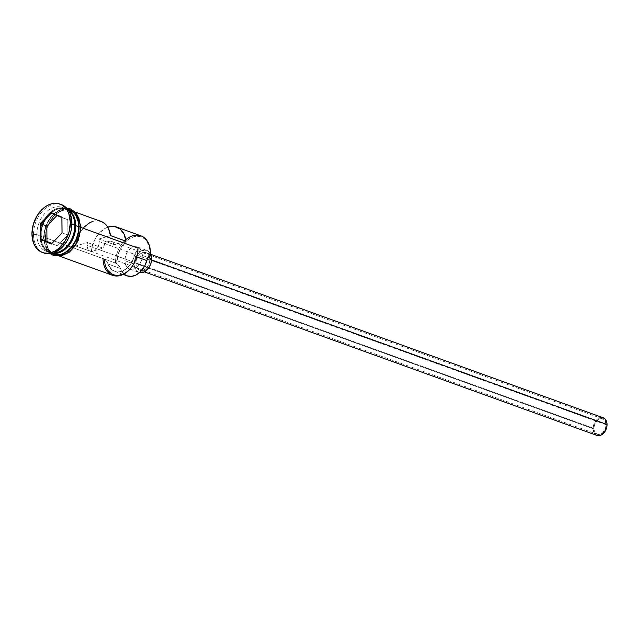 <?xml version="1.0" encoding="UTF-8"?>
<svg xmlns="http://www.w3.org/2000/svg" width="639" height="639" viewBox="0 0 639 639"><rect width="100%" height="100%" fill="white"/><g stroke="black" fill="none" stroke-linecap="round" stroke-linejoin="round"><path stroke-width="0.48" stroke-dasharray="3.19 2.4" d="M135.875 259.434L132.952 265.241L127.608 271.295L124.525 273.396L118.103 275.321L114.996 275.089L112.121 274.059L107.464 269.778L105.858 266.687L104.381 259.186L106.521 261.167L108.007 263.995L120.444 268.492A14.026 9.92 -70.1 0 0 116.817 263.683A22.445 15.871 109.9 0 1 116.809 263.084L118.015 254.586L121.586 246.622L126.985 240.392L133.383 236.845L136.658 236.27L139.813 236.534L142.729 237.62L145.293 239.497L148.991 245.28L150.333 253.012A22.445 15.871 109.9 0 1 150.333 253.611A22.445 15.871 -70.1 0 0 150.333 253.012L150.413 252.573L150.333 253.012A22.445 15.871 -70.1 0 0 133.383 236.845A22.445 15.871 -70.1 0 0 116.809 263.084L115.491 263.068A23.379 16.534 109.9 0 1 125.795 239.681M101.09 221.445A23.379 16.534 -70.1 0 0 75.785 245.999L87.375 242.516L87.16 246.75L88.094 249.258L89.803 250.887L93.206 251.167L95.546 249.873L97.511 247.605L98.813 244.697L99.253 241.598A8.187 5.783 109.9 0 1 90.363 251.135A8.187 5.783 109.9 0 1 87.032 245.272L593.951 428.449A8.187 5.783 -70.1 0 0 597.281 434.304A8.187 5.783 -70.1 0 0 606.179 424.775L99.253 241.598L98.861 239.066L110.451 235.575L98.861 239.066L114.413 244.681L112.137 241.67L110.467 241.135L108.622 241.326L105.131 243.778L102.927 248.132L87.375 242.516L75.785 245.999L91.337 251.614A23.379 16.534 109.9 0 1 107.799 227.204M149.885 259.322L151.595 259.937L149.885 259.322L149.326 256.095L147.785 253.691L145.5 252.453L142.824 252.589L140.157 254.058L137.904 256.654L136.419 259.977L135.915 263.516A9.353 6.614 109.9 0 1 146.083 252.621A9.353 6.614 109.9 0 1 149.885 259.322A9.353 6.614 109.9 0 1 139.725 270.217A9.353 6.614 109.9 0 1 135.915 263.516L136.474 266.735L138.016 269.147L140.3 270.385L142.976 270.249L145.644 268.771L147.897 266.175L149.382 262.861L149.885 259.322M603.24 417.81A9.353 6.614 -70.1 0 0 593.08 428.713L135.915 263.516L593.08 428.713A9.353 6.614 -70.1 0 0 596.89 435.407M142.305 255.424L147.944 257.461L142.305 255.424L141.602 251.399L139.677 248.387L136.826 246.846L133.479 247.005L130.14 248.851L127.329 252.093L125.468 256.247L124.845 260.672A11.694 8.267 109.9 0 1 137.545 247.053A11.694 8.267 109.9 0 1 142.305 255.424A11.694 8.267 109.9 0 1 129.597 269.043A11.694 8.267 109.9 0 1 124.845 260.672L125.54 264.698L127.465 267.709L130.316 269.251L133.671 269.091L137.002 267.246L139.813 263.995L141.674 259.849L142.305 255.424M139.645 272.621L136.794 271.08L135.692 269.73L134.358 266.143L134.318 261.838L136.658 255.464L139.47 252.221L144.51 250.081L147.673 250.784L150.341 253.491A11.694 8.267 -70.1 0 0 146.874 250.424A11.694 8.267 -70.1 0 0 134.174 264.043L124.845 260.672L134.174 264.043A11.694 8.267 -70.1 0 0 138.927 272.414A11.694 8.267 -70.1 0 0 139.534 272.597M51.4 252.605A22.916 16.207 109.9 0 1 40.576 235.767A22.916 16.207 109.9 0 1 65.474 209.073A22.916 16.207 109.9 0 1 74.803 225.487L74.803 225.487A22.916 16.207 109.9 0 0 63.98 208.649A22.916 16.207 109.9 0 0 40.576 235.767L40.888 235.879A22.916 16.207 -70.1 0 0 51.711 252.717M71.728 224.145L71.728 224.145A23.379 16.534 109.9 0 1 69.819 235.008A23.379 16.534 109.9 0 1 46.32 251.383A23.379 16.534 109.9 0 1 36.806 234.641A23.379 16.534 109.9 0 1 62.215 207.403A23.379 16.534 109.9 0 1 71.728 224.145L71.919 223.059L71.728 224.145A23.379 16.534 -70.1 0 0 54.075 207.308A23.379 16.534 -70.1 0 0 36.806 234.641L39.914 235.759A23.379 16.534 -70.1 0 1 49.722 212.811A23.379 16.534 -70.1 0 1 68.269 210.095A23.379 16.534 -70.1 0 0 65.322 208.522A23.379 16.534 -70.1 0 0 39.914 235.759A23.379 16.534 -70.1 0 0 52.702 253.188A23.379 16.534 -70.1 0 1 49.435 252.509A23.379 16.534 -70.1 0 1 39.914 235.759L36.806 234.641L33.508 234.601A25.72 18.188 109.9 0 1 60.665 204.384A25.72 18.188 -70.1 0 0 33.508 234.601L31.95 234.042L33.508 234.601A25.72 18.188 -70.1 0 0 43.971 253.02M69.363 209.983A23.379 16.534 -70.1 0 0 43.955 237.221L40.848 236.103A23.379 16.534 109.9 0 0 50.361 252.844A23.379 16.534 109.9 0 0 52.15 253.332A23.379 16.534 109.9 0 1 40.848 236.103A23.379 16.534 109.9 0 1 66.256 208.857A23.379 16.534 109.9 0 1 67.942 209.624M140.899 235.831A23.379 16.534 -70.1 0 0 115.491 263.068L45.513 237.788A23.379 16.534 109.9 0 1 70.13 210.295A23.379 16.534 109.9 0 1 70.921 210.543A23.379 16.534 109.9 0 1 80.434 227.292L81.001 227.492L80.434 227.292L79.18 236.142L75.458 244.441L72.838 247.98L66.568 253.172L63.165 254.618L59.754 255.217L56.472 254.945L53.436 253.811L50.769 251.862L48.564 249.17L45.888 241.989L45.808 233.379L46.767 228.938L50.489 220.631L56.112 214.145L59.379 211.9L62.782 210.455L66.192 209.856L70.13 210.295M72.199 214.56A22.916 16.207 -70.1 0 0 65.785 209.185A22.916 16.207 -70.1 0 0 40.888 235.879L40.576 235.767A22.916 16.207 109.9 0 0 49.898 252.181L50.209 252.293A22.916 16.207 -70.1 0 0 58.572 252.261M80.61 227.236A23.619 16.702 -70.1 0 0 62.782 210.231A23.619 16.702 -70.1 0 0 45.337 237.836A23.619 16.702 -70.1 0 0 63.173 254.841A23.619 16.702 -70.1 0 0 80.61 227.236L79.196 219.105M51.727 253.435A23.619 16.702 109.9 0 1 43.787 237.277A23.619 16.702 109.9 0 1 65.41 209.049M83.941 227.26L79.276 233.954L76.408 241.885L75.785 245.999L91.337 251.614L102.927 248.132L91.337 251.614L91.96 247.509L94.828 239.577L99.492 232.876L105.355 228.283L108.502 226.973M69.483 210.127L72.519 211.261L75.186 213.21L77.391 215.902L80.067 223.083L80.434 227.292A23.379 16.534 109.9 0 1 55.026 254.53A23.379 16.534 109.9 0 1 54.259 254.218A23.379 16.534 109.9 0 1 45.513 237.788L104.381 259.186A14.026 9.92 109.9 0 1 108.007 263.995L111.609 269.538L115.124 271.503L119.173 271.871L125.46 269.386L129.246 265.912L132.305 261.343L135.795 252.373L137.896 249.114L136.195 258.563M53.692 252.868A22.916 16.207 109.9 0 1 49.898 252.181C60.378 256.87 75.41 240.935 74.683 225.383C74.332 216.917 71.264 211.477 65.474 209.073L65.785 209.185C55.305 204.496 40.281 220.431 41.008 235.983C41.351 244.449 44.418 249.881 50.209 252.293A22.916 16.207 -70.1 0 1 40.888 235.879A22.916 16.207 -70.1 0 1 64.283 208.761A22.916 16.207 -70.1 0 1 75.114 225.599M65.785 208.705A23.379 16.534 109.9 0 0 40.848 236.103L43.955 237.221A23.379 16.534 -70.1 0 0 53.476 253.963M51.783 253.467L49.091 251.494L46.863 248.771L45.201 245.408L43.787 237.277L45.049 228.339L48.812 219.952L54.491 213.402L61.224 209.672L64.667 209.065L67.99 209.344M69.292 209.959L64.635 209.296L61.224 209.896L57.822 211.341L51.559 216.533L46.791 224.073L44.259 232.812L44.331 241.43L47.006 248.603L49.211 251.303L52.071 253.356M72.614 211.046L69.547 209.904L66.224 209.632L62.782 210.231L59.347 211.693L53.013 216.941L50.369 220.511L46.607 228.898L45.337 237.836L45.712 242.085L48.42 249.338L50.641 252.054L53.341 254.026L56.408 255.169L59.723 255.448M66.608 253.379L69.907 251.111M79.34 236.174L80.314 231.693M137.896 249.114L137.968 248.076L137.896 249.114A14.026 9.92 109.9 0 0 134.366 256.079L136.714 256.926L134.366 256.079A18.938 13.395 109.9 0 1 114.693 271.367A18.938 13.395 109.9 0 1 108.007 263.995L120.444 268.492L118.966 265.664L115.491 263.068L103.047 258.571A23.379 16.534 -70.1 0 0 112.56 275.321M43.204 252.717A25.72 18.188 109.9 0 1 33.508 234.601L36.806 234.641A23.379 16.534 -70.1 0 0 53.684 251.686M124.046 274.035L120.444 268.492A18.938 13.395 -70.1 0 0 127.137 275.856M127.56 276L125.715 275.209M101.026 221.429L96.098 220.774L92.951 221.358M126.003 241.199L114.413 244.681L126.003 241.199M594.302 433.266L593.08 428.713L593.583 425.167L596.123 420.43L599.989 417.778M601.355 417.539L603.879 418.098M606.179 424.775L605.109 420.789L603.408 419.16L599.997 418.88L597.665 420.174L594.949 423.841L594.054 426.9L594.086 429.919L595.021 432.427L597.792 434.456L600.133 434.336L602.465 433.05L605.181 429.376L606.179 424.775A8.187 5.783 -70.1 0 0 602.849 418.912A8.187 5.783 -70.1 0 0 593.951 428.449L87.032 245.272A8.187 5.783 109.9 0 1 87.375 242.516L102.927 248.132A8.187 5.783 109.9 0 1 111.474 241.358A8.187 5.783 109.9 0 1 114.413 244.681L98.861 239.066A8.187 5.783 109.9 0 1 99.253 241.598L606.179 424.775M103.047 258.571L104.381 259.186M67.79 219.72L51.336 213.083L67.79 219.72L61.879 217.579L67.79 219.72L67.918 235.016L62.015 232.884L67.918 235.016L67.79 219.72M57.51 245.815L67.918 235.016L57.51 245.815L51.599 243.675L57.51 245.815M116.817 263.683L115.491 263.068L116.809 263.084A22.445 15.871 -70.1 0 0 116.817 263.683M90.363 251.135L597.281 434.304M146.083 252.621L150.748 254.306M137.545 247.053L146.874 250.424M70.921 210.543L75.737 212.284M66.256 208.857L67.782 209.416M62.215 207.403L65.322 208.522M50.305 253.683L46.24 248.994L43.396 237.564L45.329 226.366L52.598 214.544L60.489 209.233L66.744 208.178M46.32 251.383L49.435 252.509M50.361 252.844L51.895 253.395M55.026 254.53L59.842 256.271M123.191 274.435L114.693 271.367M129.597 269.043L138.927 272.414M139.725 270.217L144.39 271.902M111.474 241.358L602.849 418.912"/><path stroke-width="0.96" d="M125.795 239.681A23.379 16.534 109.9 0 1 150.413 252.573L150.333 253.611A14.026 9.92 -70.1 0 0 146.81 260.568L136.714 256.926L146.81 260.568L144.749 265.84L139.861 272.302L135.835 275.097L131.61 276.368L127.113 275.848A18.938 13.395 -70.1 0 0 146.81 260.568L150.413 252.573A23.379 16.534 -70.1 0 0 140.899 235.831L116.641 227.069A23.379 16.534 109.9 0 1 126.003 241.199L110.451 235.575A23.379 16.534 -70.1 0 0 101.09 221.445L75.737 212.284M144.39 271.902L596.89 435.407A9.353 6.614 -70.1 0 0 607.05 424.512L151.595 259.937L607.05 424.512A9.353 6.614 -70.1 0 0 603.24 417.81L150.748 254.306M150.109 253.1L151.635 258.795L151.004 263.22L149.143 267.374L144.702 271.735L141.291 272.757L139.534 272.597A11.694 8.267 -70.1 0 0 151.635 258.795L147.944 257.461L151.635 258.795A11.694 8.267 -70.1 0 0 150.341 253.491M53.692 252.868A22.916 16.207 109.9 0 0 74.803 225.487A22.916 16.207 109.9 0 1 58.397 252.101M52.702 253.188A23.379 16.534 -70.1 0 0 74.835 225.263A23.379 16.534 -70.1 0 0 68.269 210.095A23.379 16.534 -70.1 0 1 74.835 225.263L71.911 224.209L74.835 225.263A23.379 16.534 -70.1 0 1 52.702 253.188M67.942 209.624A23.379 16.534 109.9 0 1 75.769 225.607L75.114 225.599A22.916 16.207 -70.1 0 1 58.572 252.261A22.916 16.207 -70.1 0 0 75.114 225.599L75.769 225.607A23.379 16.534 109.9 0 1 52.15 253.332A23.379 16.534 109.9 0 0 75.769 225.607L78.885 226.725A23.379 16.534 -70.1 0 0 69.363 209.983L67.782 209.416M60.665 204.384A25.72 18.188 109.9 0 1 71.919 223.059A25.72 18.188 -70.1 0 0 61.456 204.64A25.72 18.188 -70.1 0 0 60.665 204.384M59.842 256.271L112.56 275.321A23.379 16.534 -70.1 0 0 137.968 248.076L81.001 227.492L137.968 248.076A23.379 16.534 109.9 0 1 120.699 275.409A23.379 16.534 109.9 0 1 103.047 258.571M101.026 221.429L104.58 223.434L106.769 225.695L108.518 228.538L110.451 235.575L126.003 241.199L124.07 234.154L120.132 229.05L114.708 226.549L111.649 226.39L107.799 227.204A23.379 16.534 109.9 0 1 116.641 227.069M75.114 225.599A22.916 16.207 -70.1 0 0 72.199 214.56M70.362 222.492L71.919 223.059L70.362 222.492L68.82 213.642L67.007 209.975L64.587 207.012L61.656 204.863L58.309 203.617L54.698 203.314L50.944 203.977L47.206 205.566L43.612 208.034L37.429 215.175L33.332 224.305L31.95 234.042A25.72 18.188 109.9 0 1 59.898 204.081A25.72 18.188 109.9 0 1 70.362 222.492A25.72 18.188 109.9 0 1 42.414 252.453A25.72 18.188 109.9 0 1 31.95 234.042L33.492 242.892L35.305 246.558L37.725 249.522L40.664 251.67L44.003 252.916L47.621 253.22L51.368 252.557L55.114 250.967L58.7 248.499L64.89 241.358L68.988 232.229L70.362 222.492M65.41 209.049A23.619 16.702 109.9 0 1 79.06 226.677L81.001 226.949L80.314 231.693M136.195 258.563L135.875 259.434M66.744 208.178L70.306 208.841L76.416 213.035L81.001 226.949L79.06 226.677A23.619 16.702 109.9 0 1 69.875 249.178A23.619 16.702 109.9 0 1 51.727 253.435L54.85 254.61L58.173 254.881L61.616 254.282L65.05 252.812L71.384 247.573L74.028 244.002L77.79 235.615L79.06 226.677L77.638 218.546L75.977 215.175L73.757 212.46L71.057 210.487L67.678 209.28M40.401 239.425L40.265 223.618L51.016 212.46L61.911 217.108L62.055 232.916L51.296 244.074L40.401 239.425L51.296 244.074L62.055 232.916L51.599 243.675L41.056 239.178L51.863 243.403L41.056 239.178L40.928 223.882L46.831 226.014L46.966 241.31L46.831 226.014L40.928 223.882L51.336 213.083L61.879 217.579L62.015 232.884L51.296 244.074L51.599 243.675L41.056 239.178L40.401 239.425L41.056 239.178L40.928 223.882L40.265 223.618L40.401 239.425M42.414 252.453L43.971 253.02A25.72 18.188 -70.1 0 0 71.919 223.059A25.72 18.188 109.9 0 1 62.454 247.021A25.72 18.188 109.9 0 1 43.204 252.717M51.895 253.395L53.476 253.963A23.379 16.534 -70.1 0 0 78.885 226.725L75.769 225.607A23.379 16.534 109.9 0 0 65.785 208.705M51.879 253.252L54.914 254.386L58.205 254.657L61.616 254.058L65.018 252.613L71.28 247.421L76.049 239.881L78.581 231.134L78.509 222.524L75.833 215.343L73.629 212.651L69.292 209.959M79.196 219.105L77.535 215.742L75.306 213.019L72.614 211.046M59.723 255.448L63.173 254.841L66.608 253.379M69.907 251.111L75.586 244.561L79.34 236.174M53.684 251.686A23.379 16.534 -70.1 0 0 71.728 224.145M125.715 275.209L124.022 274.011M92.951 221.358L89.803 222.66L83.941 227.26M602.665 417.65L604.949 418.88L606.898 422.826L606.93 426.277L605.061 431.373L601.507 434.863L598.775 435.686L596.251 435.119L594.27 433.218M599.837 417.826L601.355 417.539M104.381 259.186A22.445 15.871 -70.1 0 0 121.314 274.754A22.445 15.871 -70.1 0 0 137.896 249.114M56.983 215.487L46.831 226.014L56.983 215.487M62.015 232.884L61.911 217.108L62.015 232.884M61.879 217.579L61.911 217.108L51.016 212.46L51.336 213.083L61.879 217.579M51.336 213.083L51.016 212.46L40.265 223.618L40.928 223.882L51.336 213.083M59.898 204.081L61.456 204.64M50.305 253.683L53.436 255.44L60.953 256.103L69.379 252.133L75.122 245.927L78.19 240.376L81.001 226.949M127.137 275.856L123.191 274.435"/></g></svg>
